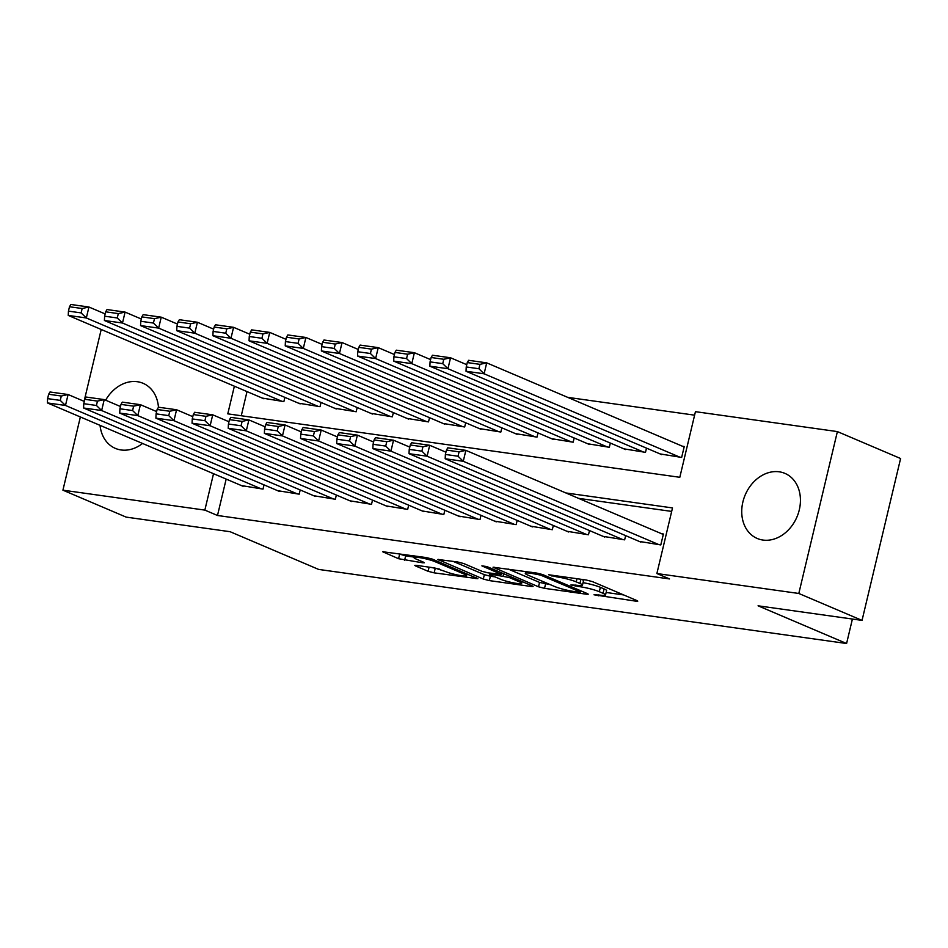 <?xml version="1.0" encoding="UTF-8"?>
<svg xmlns="http://www.w3.org/2000/svg" width="948" height="948" viewBox="0 0 948 948"><rect width="100%" height="100%" fill="white"/><g stroke="black" fill="none" stroke-linecap="round" stroke-linejoin="round"><path stroke-width="1.42" d="M593.993 594.787L635.93 601.174L637.779 601.151L636.997 600.617L592.322 581.574L586.291 580.022L548.572 574.737L556.926 576.894A14.244 1.813 -166.6 0 1 576.23 581.871L579.951 583.458A14.244 1.813 -166.6 0 1 582.451 585.165A14.244 1.813 -166.6 0 1 576.538 585.248L570.909 584.952L580.022 586.729A14.244 1.813 -166.6 0 1 599.314 591.706L603.047 593.294A14.244 1.813 -166.6 0 1 605.535 595A14.244 1.813 -166.6 0 1 599.622 595.083L593.993 594.787M105.631 400.186A35.36 28.132 113.1 0 1 137.342 381.712A35.36 28.132 113.1 0 1 143.077 383.3A35.36 28.132 113.1 0 1 158.458 407.273M142.555 443.463A35.36 28.132 113.1 0 1 121.083 449.968A35.36 28.132 113.1 0 1 115.348 448.38A35.36 28.132 113.1 0 1 100.05 425.356M779.22 471.808A35.36 28.132 113.1 0 1 784.944 473.396A35.36 28.132 113.1 0 1 798.275 513.461A35.36 28.132 113.1 0 1 762.95 540.052A35.36 28.132 113.1 0 1 757.227 538.464A35.36 28.132 113.1 0 1 743.896 498.399A35.36 28.132 113.1 0 1 779.22 471.808M416.646 565.399L414.797 565.423L415.579 565.956L428.117 571.3L434.148 572.853L477.875 578.707L432.418 559.13L426.387 557.578L382.648 551.724L398.575 558.716L422.535 562.78L424.372 562.756L423.602 562.223L416.089 559.024A11.909 1.517 -166.6 0 1 414.003 557.602A11.909 1.517 -166.6 0 1 422.275 558.088A11.909 1.517 -166.6 0 1 435.073 561.69L464.496 574.227A11.909 1.517 -166.6 0 1 466.582 575.649A11.909 1.517 -166.6 0 1 458.311 575.152A11.909 1.517 -166.6 0 1 445.501 571.561L434.563 567.911L416.646 565.399M234.369 386.191L227.781 413.849L679.811 477.294L695.441 411.669L837.38 431.589L900.6 458.524L862.04 620.395L758.068 605.808L846.588 643.514L318.623 569.416L230.103 531.71L126.143 517.11L62.924 490.175L80.367 416.966M862.04 620.395L798.809 593.472L656.881 573.54L672.511 507.927L565.861 492.948M226.169 479.084L217.495 515.487L669.525 578.932L656.881 573.54M217.495 515.487L204.851 510.107L62.924 490.175M538.5 586.788L544.531 588.341L586.421 594.218L588.27 594.195L587.487 593.661L542.801 574.63L536.769 573.078L493.043 567.224L538.5 586.788L539.542 582.416L550.184 584.62M531.224 586.48L489.334 580.603L483.302 579.038L437.846 559.474L457.623 561.963L463.655 563.515L481.774 571.241L487.805 572.793L501.539 574.441L481.892 565.873L486.869 566.56L532.29 585.923L533.072 586.457L531.224 586.48L531.437 585.556M639.225 541.415L660.803 544.934L663.41 533.997L661.609 533.736M603.058 536.343L624.649 539.85L625.644 535.632M566.892 531.259L588.483 534.779L589.49 530.56M530.738 526.187L552.317 529.707L553.324 525.488M494.572 521.116L516.162 524.623L517.17 520.405M458.417 516.032L479.996 519.551L481.003 515.333M422.251 510.96L443.83 514.48L444.837 510.261M386.085 505.888L407.676 509.396L408.683 505.177M349.931 500.817L371.509 504.324L372.517 500.106M313.764 495.733L335.355 499.252L336.35 495.034M277.598 490.661L299.189 494.169L300.196 489.95M671.682 511.41L578.505 498.34M264.03 484.878L263.023 489.097L241.444 485.589M694.611 415.165L567.698 397.354M247.013 391.583L241.266 415.745M660.069 453.914L681.648 457.434L684.255 446.496L682.453 446.235M646.5 448.131L645.493 452.35L623.903 448.842M610.334 443.06L609.327 447.278L587.748 443.771M574.168 437.988L573.161 442.206L551.582 438.687M538.014 432.904L537.006 437.123L515.416 433.615M501.848 427.832L500.84 432.051L479.261 428.543M465.681 422.761L464.686 426.979L443.095 423.46M429.527 417.677L428.52 421.907L406.929 418.388M393.361 412.605L392.354 416.824L370.775 413.316M357.195 407.533L356.199 411.752L334.608 408.233M321.04 402.45L320.033 406.68L298.442 403.161M284.874 397.378L283.867 401.596L262.288 398.089M846.588 643.514L852.406 619.044M837.38 431.589L798.809 593.472M84.088 401.336L101.211 329.466M213.525 473.692L204.851 510.107M605.535 595L606.578 590.628A14.244 1.813 -166.6 0 0 604.089 588.921L603.047 593.294M583.044 582.664A14.244 1.813 -166.6 0 1 600.357 587.333L604.089 588.921M582.451 585.165L583.494 580.792A14.244 1.813 -166.6 0 0 581.645 579.37M606.139 592.476L623.654 594.929M508.211 569.061L539.542 582.416M579.038 592.192L579.785 591.801L540.561 575.092L531.2 573.279A14.244 1.813 -166.6 0 0 525.287 573.362A14.244 1.813 -166.6 0 0 527.787 575.069L554.592 586.492A14.244 1.813 -166.6 0 0 573.896 591.469L579.038 592.192M494.986 576.87L490.377 576.218L489.334 580.603M453.014 561.323L484.345 574.666L490.377 576.218M500.58 579.252A11.909 1.517 -166.6 0 0 513.378 582.842A11.909 1.517 -166.6 0 0 521.649 583.34A11.909 1.517 -166.6 0 0 519.563 581.918L509.206 577.498L491.277 574.275L489.429 574.298L490.211 574.832L500.58 579.252M397.816 553.573L405.649 555.895L414.122 557.08M430.155 567.295L439.599 569.096M684.148 446.958L486.715 362.859L484.108 373.796L679.846 457.173M661.763 454.637L466.025 371.249L466.226 366.959L478.894 368.725L479.937 364.352L467.269 362.574L466.226 366.959M467.269 362.574L468.632 360.311L486.715 362.859L479.937 364.352M478.894 368.725L484.108 373.796L466.025 371.249M640.919 542.138L445.181 458.749L463.264 461.297L465.871 450.359L459.081 451.852L446.425 450.075L445.382 454.448L458.038 456.225L459.081 451.852M663.304 534.459L465.871 450.359L447.788 447.811L446.425 450.075M659.002 544.673L463.264 461.297L458.038 456.225M445.382 454.448L445.181 458.749M466.772 364.684L450.549 357.775L447.942 368.713L643.68 452.101M625.597 449.565L429.859 366.177L430.072 361.875L442.728 363.653L443.771 359.28L431.115 357.503L430.072 361.875M431.115 357.503L432.466 355.239L450.549 357.775L443.771 359.28M442.728 363.653L447.942 368.713L429.859 366.177M430.605 359.612L414.394 352.703L411.788 363.641L607.514 447.029M589.443 444.494L393.704 361.105L393.906 356.804L406.562 358.581L407.604 354.208L394.949 352.431L393.906 356.804M394.949 352.431L396.311 350.168L414.394 352.703L407.604 354.208M406.562 358.581L411.788 363.641L393.704 361.105M394.451 354.54L378.228 347.632L375.621 358.569L571.36 441.946M553.276 439.41L357.538 356.033L357.751 351.732L370.407 353.497L371.45 349.125L358.794 347.347L357.751 351.732M358.794 347.347L360.145 345.096L378.228 347.632L371.45 349.125M370.407 353.497L375.621 358.569L357.538 356.033M358.285 349.468L342.062 342.548L339.455 353.486L535.193 436.874M517.11 434.338L321.384 350.95L321.585 346.648L334.241 348.426L335.284 344.053L322.628 342.275L321.585 346.648M322.628 342.275L323.979 340.012L342.062 342.548L335.284 344.053M334.241 348.426L339.455 353.486L321.384 350.95M604.753 537.066L409.015 453.677L427.098 456.213L429.705 445.276L422.926 446.781L410.271 445.003L409.228 449.376L421.884 451.153L422.926 446.781M445.927 452.184L429.705 445.276L411.622 442.74L410.271 445.003M622.836 539.602L427.098 456.213L421.884 451.153M409.228 449.376L409.015 453.677M568.599 531.982L372.86 448.605L390.943 451.141L393.539 440.204L386.76 441.697L374.105 439.931L373.062 444.304L385.718 446.081L386.76 441.697M409.761 447.112L393.539 440.204L375.467 437.668L374.105 439.931M586.67 534.53L390.943 451.141L385.718 446.081M373.062 444.304L372.86 448.605M532.432 526.91L336.694 443.522L354.777 446.07L357.384 435.132L350.606 436.625L337.938 434.848L336.896 439.22L349.563 440.998L350.606 436.625M373.607 442.041L357.384 435.132L339.301 432.584L337.938 434.848M550.515 529.446L354.777 446.07L349.563 440.998M336.896 439.22L336.694 443.522M496.266 521.838L300.528 438.45L318.611 440.986L321.218 430.048L314.44 431.553L301.784 429.776L300.741 434.148L313.397 435.926L314.44 431.553M337.441 436.957L321.218 430.048L303.135 427.512L301.784 429.776M514.349 524.374L318.611 440.986L313.397 435.926M300.741 434.148L300.528 438.45M322.119 344.385L305.908 337.476L303.301 348.414L499.039 431.802M480.956 429.266L285.218 345.878L285.419 341.576L298.075 343.354L299.118 338.981L286.462 337.204L285.419 341.576M286.462 337.204L287.825 334.94L305.908 337.476L299.118 338.981M298.075 343.354L303.301 348.414L285.218 345.878M460.112 516.755L264.373 433.378L282.457 435.914L285.064 424.977L278.274 426.481L265.618 424.704L264.575 429.077L277.231 430.854L278.274 426.481M301.274 431.885L285.064 424.977L266.981 422.441L265.618 424.704M478.183 519.303L282.457 435.914L277.231 430.854M264.575 429.077L264.373 433.378M285.964 339.313L269.742 332.404L267.135 343.342L462.873 426.719M444.79 424.183L249.051 340.806L249.265 336.504L261.921 338.282L262.963 333.897L250.308 332.12L249.265 336.504M250.308 332.12L251.658 329.868L269.742 332.404L262.963 333.897M261.921 338.282L267.135 343.342L249.051 340.806M423.946 511.683L228.207 428.295L246.29 430.842L248.897 419.905L242.119 421.398L229.463 419.62L228.421 424.005L241.076 425.771L242.119 421.398M265.12 426.813L248.897 419.905L230.814 417.357L229.463 419.62M442.029 514.219L246.29 430.842L241.076 425.771M228.421 424.005L228.207 428.295M249.798 334.241L233.575 327.321L230.968 338.258L426.707 421.647M408.624 419.111L212.897 335.722L213.099 331.421L225.754 333.198L226.797 328.826L214.141 327.048L213.099 331.421M214.141 327.048L215.504 324.785L233.575 327.321L226.797 328.826M225.754 333.198L230.968 338.258L212.897 335.722M387.779 506.611L192.053 423.223L210.124 425.759L212.731 414.821L205.953 416.326L193.297 414.549L192.254 418.921L204.91 420.699L205.953 416.326M228.954 421.73L212.731 414.821L194.648 412.285L193.297 414.549M405.863 509.147L210.124 425.759L204.91 420.699M192.254 418.921L192.053 423.223M213.644 329.157L197.421 322.249L194.814 333.186L390.552 416.575M372.469 414.039L176.731 330.651L176.932 326.349L189.588 328.126L190.631 323.754L177.975 321.976L176.932 326.349M177.975 321.976L179.338 319.713L197.421 322.249L190.631 323.754M189.588 328.126L194.814 333.186L176.731 330.651M351.625 501.539L155.887 418.151L173.97 420.687L176.577 409.749L169.787 411.254L157.131 409.477L156.088 413.849L168.744 415.627L169.787 411.254M192.788 416.658L176.577 409.749L158.494 407.213L157.131 409.477M369.708 504.075L173.97 420.687L168.744 415.627M156.088 413.849L155.887 418.151M177.477 324.086L161.255 317.177L158.648 328.115L354.386 411.491M336.303 408.955L140.565 325.579L140.778 321.277L153.434 323.055L154.477 318.67L141.821 316.893L140.778 321.277M141.821 316.893L143.172 314.641L161.255 317.177L154.477 318.67M153.434 323.055L158.648 328.115L140.565 325.579M315.459 496.456L119.721 413.079L137.804 415.615L140.411 404.678L133.632 406.171L120.977 404.393L119.934 408.778L132.59 410.543L133.632 406.171M156.633 411.586L140.411 404.678L122.328 402.142L120.977 404.393M333.542 498.992L137.804 415.615L132.59 410.543M119.934 408.778L119.721 413.079M141.311 319.014L125.089 312.093L122.493 323.031L318.22 406.419M300.149 403.884L104.41 320.495L104.612 316.194L117.268 317.971L118.31 313.598L105.655 311.821L104.612 316.194M105.655 311.821L107.017 309.558L125.089 312.093L118.31 313.598M117.268 317.971L122.493 323.031L104.41 320.495M279.305 491.384L83.566 407.996L101.637 410.531L104.244 399.594L97.466 401.099L84.81 399.321L83.768 403.694L96.423 405.471L97.466 401.099M120.467 406.514L104.244 399.594L86.173 397.058L84.81 399.321M297.376 493.92L101.637 410.531L96.423 405.471M83.768 403.694L83.566 407.996M105.157 313.93L88.934 307.022L86.327 317.959L282.066 401.348M263.982 398.812L68.244 315.423L68.446 311.122L81.113 312.899L82.156 308.527L69.488 306.749L68.446 311.122M69.488 306.749L70.851 304.486L88.934 307.022L82.156 308.527M81.113 312.899L86.327 317.959L68.244 315.423M243.138 486.312L47.4 402.924L65.483 405.46L68.09 394.522L61.3 396.027L48.644 394.25L47.601 398.622L60.257 400.4L61.3 396.027M84.313 401.431L68.09 394.522L50.007 391.986L48.644 394.25M261.221 488.848L65.483 405.46L60.257 400.4M47.601 398.622L47.4 402.924M598.449 594.917L598.224 595.877M552.281 575.246L552.056 576.206M575.365 585.082L575.14 586.042M600.357 587.333L599.314 591.706M580.283 585.603L580.022 586.729M580.958 579.275L579.951 583.458M576.988 578.718L576.23 581.871M557.163 575.934L556.926 576.894M636.155 600.25L635.93 601.174M493.979 567.094L493.825 567.757M586.634 593.306L586.421 594.218M545.574 583.968L544.531 588.341M580.093 590.509L579.785 591.801M540.834 573.967L540.561 575.092M536.568 573.042L536.343 574.002M531.425 572.319L531.2 573.279M484.345 574.666L483.302 579.038M438.782 559.356L438.628 560.007M501.065 572.616L500.757 573.907M519.871 580.626L519.563 581.918M509.503 576.206L509.206 577.498M503.696 573.741L503.163 575.946M491.502 573.315L491.277 574.275M464.804 572.936L464.496 574.227M435.381 560.398L435.073 561.69M422.749 561.868L422.535 562.78M405.649 555.895L404.606 560.268M399.618 554.331L398.575 558.716M383.584 551.606L383.43 552.257M476.252 577.806L476.026 578.73M435.191 568.48L434.148 572.853M429.1 567.141L428.117 571.3M415.734 565.292L415.579 565.956M580.674 590.758L580.33 592.18M525.725 571.526L525.287 573.362M501.895 572.971L501.539 574.441M522.075 581.562L521.649 583.34M489.725 573.066L489.429 574.298M466.997 573.872L466.582 575.649M414.406 555.895L414.003 557.602"/></g></svg>
